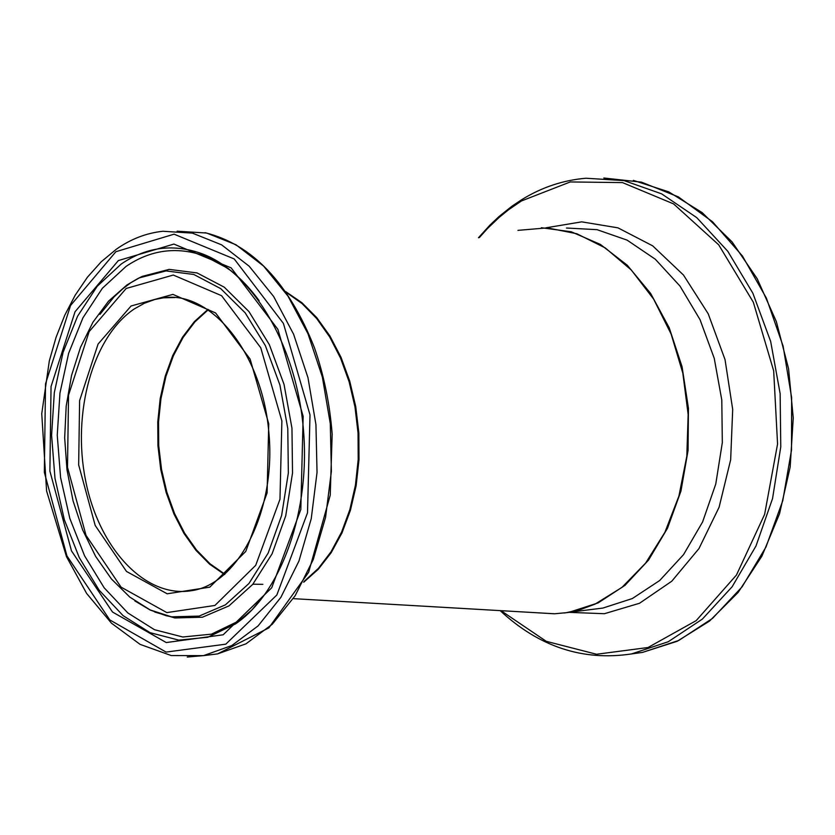 <?xml version="1.0" encoding="UTF-8"?>
<svg xmlns="http://www.w3.org/2000/svg" width="835" height="835" viewBox="0 0 835 835"><rect width="100%" height="100%" fill="white"/><g stroke="black" fill="none" stroke-linecap="round" stroke-linejoin="round"><path stroke-width="1.25" d="M303.71 582.225L318.271 569.293L331.171 552.707L341.995 532.887L350.408 510.342L356.138 485.719L358.987 459.709L358.862 433.094L355.741 406.635L349.74 381.146L341.035 357.359L329.908 335.973L316.705 317.582L301.821 302.667L285.716 291.613M534.515 612.608L554.628 613.777L566.37 612.671L580.909 609.404L595.136 604.081L621.929 587.402L645.591 563.155L664.921 532.271L678.918 496.053L686.819 456.171L688.155 414.525L682.832 373.141L671.121 334.052L653.638 299.128L631.302 269.997L605.26 247.911L576.787 233.727L547.238 227.871L517.93 230.366M253.339 584.218L262.848 584.343M208.374 309.628L194.868 321.913L183.095 337.455L173.377 355.793L165.935 376.387L160.957 398.66L158.535 422.009L158.733 445.796L161.531 469.416L166.864 492.222L174.599 513.629L184.545 533.043L196.455 549.931L210.034 563.802L224.918 574.219M553.553 613.746L536.373 612.723M563.834 613.015L569.261 612.222L598.121 602.912L624.977 585.356L648.503 560.139L667.489 528.263L680.932 491.126L688.061 450.483L688.447 408.315L682.059 366.722L669.221 327.79L650.622 293.419L627.262 265.217L600.355 244.404L571.255 231.786L541.33 227.715M566.454 228.018L597.025 229.667L627.116 240.136L655.266 259.194L680.014 286.102L700.043 319.68L714.238 358.298L721.795 400.017L722.317 442.654L715.772 483.997L702.6 521.938L683.552 554.617L659.702 580.502L632.346 598.538L602.849 608.078L592.61 609.341M603.82 178.012L641.468 182.155L678.302 196.851L712.526 221.766L742.43 256.011L766.394 298.126L783.115 346.128L791.632 397.648L791.507 450.055L782.771 500.676L765.987 546.998L742.127 586.817L712.537 618.37L678.772 640.455L642.501 652.396L631.218 653.982M633.347 180.37L668.731 191.862L702.12 212.581L732.065 241.899L757.22 278.754L776.373 321.652L788.574 368.757L793.25 417.97L790.171 467.036L779.535 513.775L761.906 556.141L738.182 592.37L709.489 621.094L677.122 641.301L642.501 652.396L631.521 653.93L668.23 641.75L702.339 619.121L732.138 586.765L755.999 545.975L772.542 498.578L780.767 446.913L780.14 393.609L770.674 341.473L752.867 293.221L727.776 251.283L696.797 217.674L661.623 193.845L624.069 180.61L585.972 178.241C563.281 180.151 541.967 187.238 522.021 199.492L511.886 206.255L499.017 216.547L489.884 225.158L478.465 237.756M479.332 237.599L487.577 228.435L499.278 217.288L508.525 209.773L521.447 200.953L570.284 181.946L622.482 182.594L673.563 203.886L718.705 244.822L753.327 302.228L773.68 370.876L777.562 444.032L764.62 514.381L736.439 575.075L696.181 620.635L648.023 647.511L596.566 654.254L546.247 641.322L501 610.667M568.572 612.337L604.383 613.715L639.537 603.256L671.789 581.202L698.968 548.574L719.102 507.231L730.656 459.782L732.692 409.411L725.03 359.593L708.205 313.772L683.479 275.039L652.678 245.845L617.973 227.851L581.703 221.849L546.132 227.788M207.978 309.367L194.378 321.611L182.531 337.152L172.73 355.522L165.226 376.178L160.205 398.525L157.763 421.957L157.951 445.848L160.769 469.562L166.144 492.452L173.93 513.932L183.94 533.398L195.933 550.307L209.585 564.157L224.563 574.522M163.566 297.813C209.783 290.528 261.605 351.191 268.734 431.079C276.886 510.853 237.912 584.416 191.601 590.669C145.123 598.486 98.874 548.303 85.587 480.459C71.914 412.74 92.633 336.787 134.372 308.877L144.413 303.241L154.924 299.452L163.566 297.813L174.901 297.552M286.238 292.354L302.082 303.585L316.705 318.552L329.668 336.912L340.576 358.173L349.113 381.752L355 406.979L358.058 433.135L358.205 459.469L355.439 485.198L349.855 509.601L341.64 531.989L331.057 551.747L318.427 568.353L304.128 581.421M131.074 305.986L98.071 344.083L79.617 400.591L78.657 464.876L95.2 525.476L126.492 571.443L167.188 593.8L209.815 587.151L245.772 551.413L267.106 492.911L268.734 423.783L250.135 359.133L215.607 312.958L172.929 294.39L131.074 305.986M126.168 288.472L173.304 275.049L221.567 295.684L260.739 347.746L281.875 420.944L279.976 499.257L255.698 565.347L214.939 605.448L166.833 612.598L121.075 587.141L86.015 535.329L67.499 467.287L68.543 395.143L89.157 331.579L126.168 288.472M115.877 251.711L174.087 234.176L234.228 258.954L283.409 323.416L310.004 414.859L307.51 512.815L276.834 595.011L225.784 644.171L166.071 652.083L109.782 619.904L66.915 555.839L44.338 472.297L45.528 383.797L70.557 305.474L115.877 251.711M187.249 657.041L203.489 655.632L231.848 645.538L258.109 625.895L280.884 597.328L298.951 561.036L311.246 518.692L317.039 472.391L315.933 424.535L307.969 377.66L293.596 334.23L273.63 296.477L249.195 266.24L221.64 244.853L192.384 233.111L162.867 231.264C146.313 233.059 130.824 239.029 116.399 249.174L101.202 261.793L87.414 277.23L75.202 295.183L64.712 315.338L56.049 337.371L49.307 360.95L41.75 413.701L46.593 490.99L66.487 556.663L86.61 593.424L111.472 623.192L140.071 644.359L171.238 655.548L203.489 655.632L217.57 653.899L207.665 655.12M177.114 231.201L206.673 233.038L235.961 244.738L263.557 266.031L288.002 296.143L307.979 333.739L322.352 376.992L330.295 423.669L331.38 471.326L325.556 517.439L313.219 559.627L295.12 595.783L272.283 624.236L245.991 643.827L217.57 653.899L268.86 627.878L308.637 572.299L330.242 495.176L332.163 434.085C329.804 403.858 323.907 375.113 314.482 347.851C288.795 282.856 252.306 244.457 204.993 232.673M118.361 260.572L75.035 311.758L51.05 386.522L49.891 471.097L71.497 550.912L112.495 612.024L166.259 642.553L223.164 634.788L271.699 587.809L300.809 509.507L303.157 416.341L277.888 329.345L231.149 267.878L173.899 244.07L118.361 260.572M134.884 600.949L150.279 610.072L166.332 615.75L171.78 616.835L199.116 616.094L225.398 604.853L248.945 583.498L268.15 553.104L281.625 515.477L288.346 472.996L287.783 428.522L279.934 385.081L265.373 345.638L245.146 312.801L220.722 288.628L193.783 274.464L166.082 270.916L139.33 277.867L127.306 284.745M130.03 283.336L122.964 288.639L114.04 296.895L99.95 314.357M137.42 278.796L126.899 285.006L108.55 301.143L92.967 322.164L80.515 347.256L71.518 375.552L66.195 406.081L64.671 437.822L66.988 469.761L73.052 500.843L82.696 530.037L95.628 556.402L111.472 579.02L129.79 597.088L150.081 609.905L174.859 617.952L202.435 617.211L228.957 605.897L252.734 584.385L272.116 553.762L285.727 515.832L292.521 473.017L291.958 428.178L284.036 384.392L269.34 344.636L248.934 311.549L224.291 287.198L197.091 272.941L169.15 269.381L142.169 276.406L137.639 278.692M266.939 591.702L252.055 609.79L235.543 623.881L207.8 637.251L178.784 640.121L150.06 632.669L123.079 615.635L99.114 590.136L79.262 557.603L64.337 519.725L54.985 478.298L51.593 435.275L54.317 392.607L63.084 352.276L77.582 316.214L97.225 286.259L121.19 264.069C145.812 247.264 172.093 243.59 200.056 253.047C221.901 261.021 241.586 276.876 259.111 300.621M228.613 268.734L203.865 255.646C176.289 246.304 150.352 249.905 126.033 266.428L102.361 288.284L82.947 317.791L68.627 353.33L59.953 393.087L57.25 435.16L60.59 477.578L69.827 518.42L84.554 555.766L104.177 587.819L127.828 612.942L154.475 629.705L182.823 637.001L211.464 634.151L238.831 620.937L248.579 613.266M293.899 598.685L554.628 613.777M592.412 609.362L563.99 612.994M631.521 653.93C582.872 661.257 539.086 646.822 500.155 610.625M208.061 309.42L194.586 321.621L182.802 337.131L173.043 355.47L165.57 376.115L160.55 398.452L158.107 421.884L158.306 445.775L161.113 469.489L166.468 492.389L174.233 513.869L184.211 533.346L196.162 550.255L209.752 564.105L224.625 574.47M286.165 292.25L302.113 303.449L316.82 318.417L329.846 336.766L340.816 358.038L349.395 381.637L355.313 406.906L358.392 433.114L358.528 459.49L355.741 485.26L350.115 509.705L341.839 532.114L331.182 551.883L318.459 568.51L304.055 581.577M231.347 270.999L219.866 263.338L203.865 255.646L200.056 253.047C250.375 270.091 295.277 342.173 303.126 426.194C311.361 510.175 281.28 592.933 235.543 623.881L249.185 612.65M154.788 612.045L174.859 617.952"/></g></svg>

